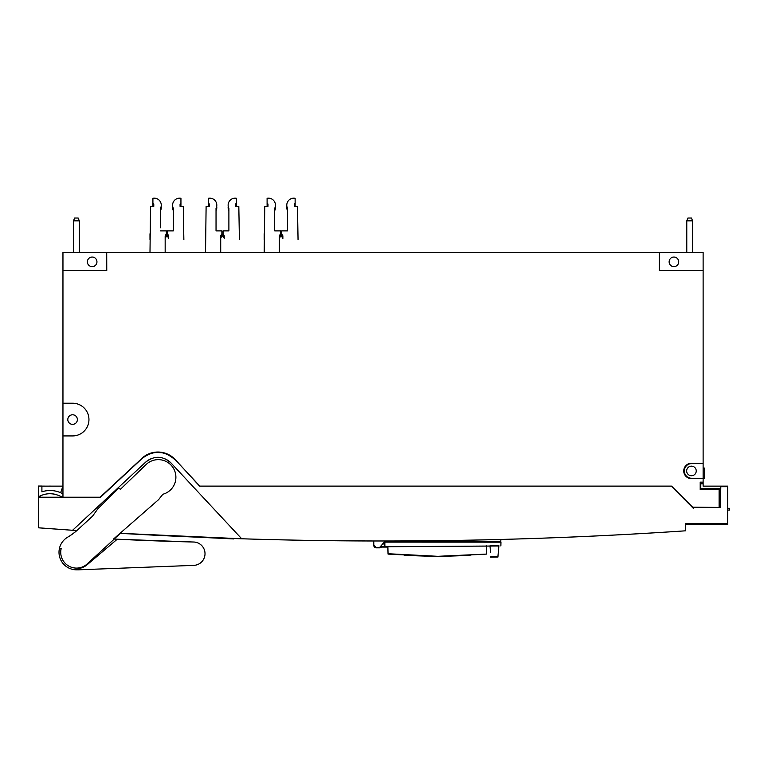 <?xml version="1.0" encoding="UTF-8"?>
<svg xmlns="http://www.w3.org/2000/svg" width="768" height="768" viewBox="0 0 768 768"><rect width="100%" height="100%" fill="white"/><g stroke="black" fill="none" stroke-linecap="round" stroke-linejoin="round"><path stroke-width="1.15" d="M63.466 252.49L67.056 252.499M62.957 257.674L62.957 322.272M62.957 341.578L62.957 486.134L49.123 486.125M85.776 252.49L703.123 252.499L703.123 463.238L691.44 463.238A7.709 7.709 0 0 0 683.741 470.947A7.709 7.709 0 0 0 691.44 478.646L703.123 478.646L703.123 482.15L700.205 482.15L700.205 489.638L719.107 489.638L700.205 489.638L700.205 484.378M720.634 496.646L720.067 496.646L720.067 489.053L720.067 507.446L719.107 507.446L719.107 489.638L719.107 504.24M112.157 486.134L100.253 497.222L112.445 486.134M41.174 495.504A23.222 23.222 2.4 0 1 44.438 494.429A23.222 23.222 2.4 0 0 41.174 495.504M50.458 493.738A23.222 23.222 2.4 0 1 56.218 494.563A23.222 23.222 2.4 0 0 50.458 493.738M62.957 497.021L61.891 496.963A23.222 23.222 2.4 0 1 62.323 497.222A23.222 23.222 2.4 0 0 61.891 496.963C53.722 492.682 45.888 492.653 38.4 496.886L38.467 505.229M38.4 486.125L38.4 486.624M60.624 492.71L62.957 486.134L61.152 486.134M703.123 252.49L698.986 252.499M680.333 252.499L621.494 252.49M703.123 461.309L703.123 486.134L719.482 486.134A2.918 2.918 180 0 0 719.482 486.134L727.661 486.134L727.661 488.467L727.661 486.134L703.123 486.134L703.123 474.154L703.123 483.504L703.123 474.154L703.123 478.243L691.44 478.243L703.123 478.243L703.123 463.642L691.44 463.642A7.008 7.008 90 0 0 684.442 470.947A7.008 7.008 90 0 0 691.44 478.243A7.008 7.008 -90 0 1 684.442 470.947A7.008 7.008 -90 0 1 691.44 463.642M727.661 488.467L727.632 523.507L725.578 523.507L725.578 524.304L725.088 523.507L725.088 524.304L721.382 524.304L721.382 523.507M718.31 488.467L720.067 489.053L720.067 493.738L720.682 493.728M719.482 486.134A2.918 2.918 180 0 1 721.229 486.71M720.778 488.467L700.79 488.467L700.79 483.792L703.123 483.792M700.79 482.15L700.79 483.504M700.79 488.467L705.466 488.467L700.79 488.467M703.123 486.134L703.123 483.504M703.123 463.056L703.123 474.154M703.123 458.093L703.123 463.642M703.123 465.398L703.123 469.488M712.474 488.467L714.029 488.467M67.805 419.568A4.79 4.79 90 0 1 72.595 414.778A4.79 4.79 90 0 1 77.386 419.568A4.79 4.79 90 0 1 72.605 424.358A4.79 4.79 90 0 1 67.805 419.568M72.605 424.358L72.605 424.358A4.79 4.79 -90 0 0 77.386 419.568A4.79 4.79 -90 0 0 72.595 414.778L72.595 414.778M87.37 261.84A4.79 4.79 90 0 1 92.16 257.05A4.79 4.79 90 0 1 96.95 261.84A4.79 4.79 90 0 1 92.16 266.63A4.79 4.79 90 0 1 87.37 261.84M92.17 266.63L92.16 266.63A4.79 4.79 -90 0 0 96.95 261.84A4.79 4.79 -90 0 0 92.16 257.05L92.16 257.05M669.13 261.84A4.79 4.79 90 0 1 673.92 257.05A4.79 4.79 90 0 1 678.71 261.84A4.79 4.79 90 0 1 673.93 266.63A4.79 4.79 90 0 1 669.13 261.84M673.93 266.63L673.93 266.63A4.79 4.79 -90 0 0 678.71 261.84A4.79 4.79 -90 0 0 673.92 257.05L673.92 257.05M686.659 470.947A4.79 4.79 90 0 1 691.44 466.157A4.79 4.79 90 0 1 696.24 470.938A4.79 4.79 90 0 1 691.45 475.738A4.79 4.79 90 0 1 686.659 470.947M691.45 475.738L691.45 475.738A4.79 4.79 -90 0 0 696.24 470.938A4.79 4.79 -90 0 0 691.45 466.157L691.44 466.157M279.36 252.49L279.36 236.131A1.757 1.757 180 0 1 280.531 234.49L280.531 230.88L274.694 230.88L274.694 208.349A7.008 7.008 0 0 0 267.101 198.298L267.101 203.136L267.974 204.01L267.974 206.352L264.758 206.352L264.173 252.49M281.702 233.213L281.702 236.822A1.757 1.757 -0 0 1 282.864 238.474L282.864 236.141A1.757 1.757 180 0 0 281.702 234.49L281.702 230.88L287.539 230.88L287.539 208.349A7.008 7.008 0 0 1 295.133 198.298L295.133 205.469L294.259 206.352L297.475 206.352L298.051 239.664M294.259 206.352L294.259 204.01L295.133 203.136M287.539 227.395L287.539 210.691A7.008 7.008 180 0 1 286.877 206.342M264.173 233.779L264.173 239.664M267.974 206.352L267.101 205.469L267.101 200.64M275.347 206.352A7.008 7.008 180 0 1 274.694 210.691M279.36 238.474A1.757 1.757 0 0 1 280.531 236.822L280.531 233.578M274.694 227.779L274.694 230.88M220.714 252.49L220.714 236.131A1.757 1.757 180 0 1 221.885 234.49L221.885 230.88L216.038 230.88L216.038 208.349A7.008 7.008 0 0 0 208.454 198.298L208.454 203.136L209.328 204.01L209.328 206.352L206.112 206.352L205.526 252.49M223.056 233.213L223.056 236.822A1.757 1.757 -0 0 1 224.218 238.474L224.218 236.141A1.757 1.757 180 0 0 223.056 234.49L223.056 230.88L228.893 230.88L228.893 208.349A7.008 7.008 0 0 1 236.486 198.298L236.486 205.469L235.613 206.352L238.819 206.352L239.405 239.664M235.613 206.352L235.613 204.01L236.486 203.136M228.893 227.395L228.893 210.691A7.008 7.008 180 0 1 228.23 206.342M205.526 233.779L205.526 239.664M209.328 206.352L208.445 205.469L208.445 200.64A7.008 7.008 180 0 1 208.454 200.64M216.701 206.352A7.008 7.008 180 0 1 216.038 210.691M220.714 238.474A1.757 1.757 0 0 1 221.885 236.822L221.885 233.578M216.038 227.779L216.038 230.88M149.99 233.779L149.99 239.664M165.168 238.474A1.757 1.757 0 0 1 166.339 236.822L166.339 233.578M160.502 227.779L160.502 208.349A7.008 7.008 0 0 0 152.909 198.298L152.909 203.136L153.782 204.01L153.782 206.352L152.909 205.469L152.909 200.64M161.165 206.352A7.008 7.008 180 0 1 160.502 210.691M172.685 206.342A7.008 7.008 180 0 0 173.347 210.691L173.347 227.405M167.51 233.213L167.51 236.822A1.757 1.757 -0 0 1 168.682 238.474L168.682 236.141A1.757 1.757 180 0 0 167.51 234.49L167.51 230.88L173.347 230.88L173.347 208.349A7.008 7.008 0 0 1 180.941 198.298L180.941 205.469L180.067 206.352L183.283 206.352L183.859 239.664M180.067 206.352L180.067 204.01L180.941 203.136M149.99 252.49L150.566 206.352L153.782 206.352M165.168 252.49L165.168 236.131A1.757 1.757 180 0 1 166.339 234.49L166.339 230.88L160.502 230.88M703.123 468.019L704.294 468.019L704.294 478.541L691.44 478.541A7.594 7.594 0 0 1 683.846 470.947A7.594 7.594 0 0 1 691.44 463.354L703.123 463.238M41.904 486.125L62.957 486.134L62.957 252.557L62.957 439.507M38.4 487.171L38.4 497.222L38.4 486.048L41.904 486.058L41.904 491.818A26.429 26.429 152.5 0 1 62.957 493.862L62.957 496.963M40.147 497.222L40.147 495.965M38.4 486.048L38.4 527.808L49.219 528.605L38.4 527.808L38.4 505.296M38.4 527.808L49.219 528.605L38.4 527.808M706.973 523.805L720.893 523.507L721.382 524.304M152.054 458.39A18.25 18.25 0 0 0 145.459 462.336L145.459 462.336C154.31 455.338 162.912 455.635 171.254 463.238L241.69 538.771C389.789 543.418 537.744 540.758 685.584 530.813L685.584 523.507L701.942 523.805M685.584 530.813L685.584 523.507L727.632 523.507L727.632 524.678L685.584 524.678M705.955 523.507L705.053 523.507M701.942 523.507L701.942 524.304L706.973 524.304L706.973 523.507L703.872 523.507M705.85 523.507L705.341 523.507M692.467 507.446L720.442 507.446L692.467 507.446L671.299 486.125L199.594 486.125L175.229 459.571M141.974 458.592L100.55 497.222L141.974 458.592C153.293 449.923 164.304 450.307 174.989 459.744M41.318 497.222L100.55 497.222L38.4 497.222L38.669 527.808L44.966 528.278M145.459 462.336L72.595 530.275L38.669 527.808L38.4 497.28M726.077 486.71L727.45 486.71L727.632 510.077L729.6 510.077L729.6 508.32L727.632 508.32M727.45 486.71L720.806 486.71L720.442 507.446L720.806 486.71M671.299 486.125L693.619 508.608M146.237 455.443L151.286 453.274M155.27 452.467L162.154 452.707M166.08 453.792L170.957 456.307M44.16 528.221A4505.078 4505.078 0 0 0 49.219 528.605A4505.078 4505.078 0 0 0 54.384 528.979M241.69 538.771L120.077 533.309M76.848 530.573L72.595 530.275M66 529.814L76.752 530.563A58.406 58.406 -0.3 0 1 67.632 537.197A17.52 17.52 179.7 0 0 59.443 548.362L59.443 548.362M692.592 507.158L671.568 486.125L692.592 507.158L720.067 507.446M100.253 497.222L68.314 497.222M171.254 463.238A18.25 18.25 0 0 0 164.947 458.842M703.296 524.304L703.296 523.507M500.726 539.453L500.726 539.482A4505.194 4505.194 0 0 1 406.032 540.931M679.709 531.216A4505.078 4505.078 0 0 1 500.851 539.453M373.728 540.989A4505.078 4505.078 0 0 1 233.683 538.522L196.694 537.13M198.259 537.206A4505.078 4505.078 0 0 1 129.379 533.846M678.605 531.283L679.661 531.216M131.002 533.933L119.981 533.386M233.664 538.934L196.358 537.12M225.197 538.531L223.738 538.454L225.197 538.531M225.926 538.56L227.549 538.637L225.926 538.56M692.611 252.499L692.611 220.848L691.44 218.026L687.936 218.026L686.774 220.848L686.774 252.499M692.611 220.848L686.774 220.848M79.306 252.499L79.306 220.848L78.144 218.026L74.64 218.026L73.469 220.848L73.469 252.499M79.306 220.848L73.469 220.848M59.462 548.285A17.52 17.52 122.2 0 1 67.699 537.158A58.406 58.406 -57.8 0 0 77.808 529.709L92.515 516.211L98.026 508.56L118.762 488.179L120.413 489.302L145.997 464.63A17.606 17.606 122.2 0 1 171.11 465.187L171.254 465.341A17.606 17.606 122.2 0 1 162.854 494.256L158.602 499.632L113.405 539.136L113.222 540.019L87.715 563.434A15.782 15.782 122.2 0 1 61.162 548.659L59.462 548.285A17.52 17.52 -178.2 0 0 59.232 549.427A17.52 17.52 1.8 0 1 59.242 549.427L59.242 549.427A17.52 17.52 -178.2 0 0 77.05 569.808L78.24 569.798L78.202 568.56A16.358 16.358 -178.2 0 0 87.101 564.768L117.245 539.213L87.101 564.768A16.358 16.358 1.8 0 1 78.202 568.56L78.24 569.827L193.661 565.373A11.683 11.683 -178.2 0 0 204.672 550.867A11.683 11.683 -178.2 0 0 193.296 542.016A3137.856 3137.856 1.8 0 1 117.245 539.213L117.245 539.213A3137.856 3137.856 1.8 0 1 113.53 539.03A3137.856 3137.856 -178.2 0 0 122.755 539.482L125.99 539.626A3137.856 3137.856 -178.2 0 0 193.296 542.016L193.296 542.016A11.683 11.683 1.8 0 1 205.008 554.054L205.008 554.054A11.683 11.683 -178.2 0 0 204.672 550.867A11.683 11.683 1.8 0 1 205.008 554.054M59.242 549.427L60.845 550.474L59.232 549.427A17.52 17.52 1.8 0 1 67.853 537.072M122.755 539.482L122.755 539.472A3137.856 3137.856 1.8 0 1 113.53 539.03A3137.856 3137.856 -178.2 0 0 117.245 539.213L117.245 539.213A3137.856 3137.856 -178.2 0 0 193.296 542.006L193.296 542.006A3137.856 3137.856 1.8 0 1 126.154 539.635L122.755 539.472M78.24 569.798L77.117 569.808M193.296 542.006A11.683 11.683 1.8 0 1 204.672 550.867A11.683 11.683 -178.2 0 0 193.296 542.006L117.245 539.213M120.413 533.414L114.019 539.05M703.123 252.528L703.123 256.752M62.957 253.834L62.957 400.291M246.048 252.49L109.661 252.49M62.957 270.528L62.957 252.499L106.714 252.49L106.694 270.528L62.957 270.528L62.957 497.222L100.118 497.222L141.83 458.448A23.568 23.568 2.4 0 1 175.152 459.61L199.834 486.125M62.957 270.595L106.762 270.595L106.714 252.49M62.957 438.845L62.957 497.222M62.957 403.21L72.595 403.21A16.358 16.358 0 0 1 88.954 419.568A16.358 16.358 0 0 1 72.595 435.926L62.957 435.926L72.595 435.926M141.773 458.39A23.654 23.654 2.4 0 1 175.219 459.571L175.152 459.61M719.107 507.158L719.107 489.638M703.123 270.595L659.318 270.595L659.318 252.49M141.83 458.448L100.118 497.222M493.306 542.16L498.451 542.16M373.805 545.088L373.747 541.642L373.814 545.52L376.147 547.814L381.293 547.094A2.333 2.333 -0 0 1 379.603 547.843L376.147 547.843A2.333 2.333 -0 0 1 373.814 545.549L373.814 545.52M492.912 542.006L384.374 541.968M500.803 542.006L500.851 539.443L500.803 542.006L498.854 542.006M500.803 541.613L384.71 541.613L379.603 547.459L376.147 547.459L373.814 545.165L373.738 540.979L373.814 545.549M470.035 555.254L437.789 556.397L404.65 555.254M388.051 553.728L437.789 556.31L486.624 554.083L437.789 556.675L388.051 554.093L387.869 546.682L490.051 546.067M470.045 555.389L437.789 556.522L404.64 555.389M380.851 547.094L387.869 547.066L388.051 554.093M486.624 554.083L486.682 546.086M486.624 553.718L486.682 545.722M380.89 547.075L384.346 547.037L380.909 547.056M498.864 545.981L381.264 546.768M381.235 546.797L384.346 546.768L381.216 546.816M490.051 545.76L490.406 552.317M498.298 552.442L498.864 545.635L490.051 545.722M498.864 545.894L497.904 557.088L490.646 557.184M384.182 542.17L384.874 542.16M382.522 543.984L384.845 543.946L384.893 546.701L384.845 543.984M500.87 545.568L500.957 542.16L384.874 542.122L384.845 543.946M500.957 542.16L500.87 545.962M490.166 548.064L490.051 545.981M498.864 545.635L497.904 556.79L490.646 556.896M498.864 545.674L498.298 552.307M703.805 524.304L703.805 523.507M94.109 557.558A18.355 18.355 1.8 0 1 93.466 559.373"/></g></svg>
